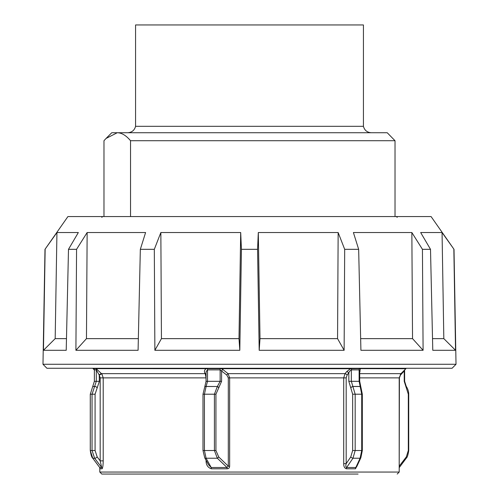 <?xml version="1.0" encoding="UTF-8"?>
<svg xmlns="http://www.w3.org/2000/svg" width="499" height="499" viewBox="0 0 499 499"><rect width="100%" height="100%" fill="white"/><g stroke="black" fill="none" stroke-linecap="round" stroke-linejoin="round"><path stroke-width="0.75" d="M67.92 216.566L44.991 249.319L42.983 364.27L46.906 368.262L452.094 368.262L456.017 364.27L454.009 249.319L431.08 216.566L67.92 216.566M456.017 364.27L42.983 364.27M454.009 249.319L442.058 232.534L443.823 338.634L455.543 350.298L453.853 249.319M442.058 232.534L420.663 232.534L430.506 249.319L432.783 350.298L455.543 350.298M430.506 249.319L422.435 249.319L411.856 232.534L412.536 338.634L423.096 350.298L422.435 249.319M411.856 232.534L353.404 232.534L358.662 249.319L360.914 350.298L423.096 350.298M358.662 249.319L344.684 249.319L338.147 232.534L337.561 338.634L344.129 350.298L344.684 249.319M338.147 232.534L258.307 232.534L260.01 338.634L259.193 350.298L344.129 350.298M259.193 350.298L257.571 249.319L241.429 249.319L240.693 232.534L238.99 338.634L239.807 350.298L241.429 249.319M154.871 350.298L154.316 249.319L160.853 232.534L161.439 338.634L154.871 350.298L239.807 350.298M154.316 249.319L140.338 249.319L145.596 232.534L87.144 232.534L76.565 249.319L68.494 249.319L78.337 232.534L56.942 232.534L44.991 249.319M87.144 232.534L86.464 338.634L75.904 350.298L138.086 350.298L140.338 249.319M75.904 350.298L76.565 249.319M56.942 232.534L55.177 338.634L43.457 350.298L66.217 350.298L68.494 249.319M43.457 350.298L45.147 249.319M260.01 338.634L337.561 338.634M360.658 338.634L412.536 338.634M432.521 338.634L443.823 338.634M55.177 338.634L66.479 338.634M161.439 338.634L238.99 338.634M160.853 232.534L240.693 232.534M86.464 338.634L138.342 338.634M258.307 232.534L257.571 249.319M363.428 126.309L135.572 126.309L135.572 24.95L363.428 24.95L363.428 126.309C364.513 130.308 367.121 132.447 371.256 132.734M395.027 140.718L387.224 132.734L117.253 132.734C121.687 132.79 126.116 135.454 130.538 140.718L395.027 140.718L395.027 216.566M103.973 216.566L103.973 140.718L106.069 138.441L117.253 132.734L111.776 132.734L106.069 138.441M130.538 216.566L130.538 140.718M101.921 374.057A1.996 0.717 -36.8 0 0 99.345 375.335L100.174 377.886L103.206 377.886L101.921 374.057L96.257 368.73A1.597 1.566 -90 0 1 95.939 368.262M94.211 369.104L94.367 369.977L93.12 368.73L93.931 368.63L350.485 368.73L346.724 371.593L345.04 373.651L343.717 377.886L346.187 377.886L347.142 375.067L350.098 370.757L351.34 369.89L359.124 369.89L359.124 381.323L361.713 394.204L361.713 450.522L360.103 458.225A1.996 1.092 24.8 0 0 360.846 457.776L356.804 466.496L355.818 467.507L346.624 467.507L352.968 458.225A1.996 0.786 -145.7 0 1 350.76 456.941L346.187 463.646L343.717 463.646C343.624 466.359 344.491 468.074 346.318 468.786L355.488 468.786L357.833 464.288M100.174 377.886L100.174 460.864L101.677 467.507L99.694 467.507L92.764 458.225L90.294 450.522L90.294 394.204L94.367 381.323L94.367 369.89L96.307 369.89L99.232 375.067A1.996 0.699 137.6 0 1 101.578 373.651L205.145 373.651A1.996 1.198 150 0 1 206.062 373.726M95.652 368.262A1.597 1.566 -90 0 0 95.87 368.63A1.996 1.959 90 0 1 96.307 369.89L96.307 381.323L92.053 394.204L92.053 450.522L94.617 458.225A1.996 0.724 -37.2 0 0 97.193 456.941L100.174 460.864L103.206 460.864L103.206 377.886L206.056 377.886L206.056 381.604M206.168 371.605L207.515 369.89L220.14 369.89L226.789 375.067L228.299 377.886L228.299 466.178L227.039 467.507L227.114 468.786C228.729 468.723 229.577 467.85 229.646 466.178L228.299 466.178L218.712 456.941L215.93 450.522L215.93 394.204L221.593 381.323L221.593 370.963A1.996 0.892 -51.2 0 1 222.91 369.547L221.456 368.73L221.4 368.262M206.056 460.278L206.38 460.864M350.485 368.73L359.436 368.63A1.996 1.403 90 0 0 359.124 369.89L359.71 371.362M404.57 370.164L404.639 381.323L404.234 381.323L408.313 394.204L408.313 450.522L406.305 456.941L399.2 466.178M358.076 474.05L101.796 474.05L358.076 474.05M121.974 474.05L343.243 474.05M359.723 372.217L360.353 368.73A1.597 1.129 -90 0 0 360.584 368.262M93.575 368.262A1.597 1.591 -90 0 0 93.893 368.73L94.155 369.054M206.062 374.032A1.996 1.054 -28.3 0 0 205.326 374.057L205.145 373.651C203.972 371.612 204.284 369.971 206.081 368.736A1.597 0.443 -90 0 1 205.987 368.262M359.598 368.262A1.597 1.123 -90 0 1 359.436 368.63L405.88 368.73L406.205 368.262M206.062 372.921L206.162 371.624M229.646 466.178L229.646 377.886L228.068 373.651L222.91 369.547M206.056 460.864C206.112 464.943 207.865 467.582 211.327 468.786A1.996 0.511 90 0 0 211.208 467.507L208.482 464.694L204.758 457.895A1.996 1.06 151.4 0 1 204.74 457.87M97.193 456.941L95.084 450.522L90.275 450.522C90.912 454.876 91.71 457.402 92.671 458.119A1.996 1.216 144 0 0 92.764 458.225L94.617 458.225L101.677 467.507A1.996 1.965 -90 0 1 102.139 468.786C102.813 467.582 103.162 464.943 103.206 460.864M100.05 468.205L100.162 468.786L102.139 468.786M359.723 377.886L399.4 377.886L399.2 467.544M399.4 377.886L400.491 375.067A1.996 1.329 42.8 0 1 400.36 374.344M400.491 375.067L404.234 370.963A1.996 1.316 41.9 0 1 404.109 370.501M404.234 381.323L404.234 370.963L404.633 369.89M347.142 375.067A1.996 0.867 39.3 0 0 345.04 373.651L228.068 373.651A1.996 0.904 -52.2 0 0 226.789 375.067M355.488 468.786A1.996 1.416 -90 0 1 355.818 467.507L360.103 458.225L352.968 458.225L355.176 450.522L355.176 394.204L351.34 381.323L348.826 381.323L348.826 373.002A1.996 0.867 39.3 0 0 346.724 371.593M359.723 371.693A1.996 1.204 -151 0 1 360.066 371.593M346.187 377.886L346.187 463.646C345.601 465.792 345.745 467.076 346.624 467.507A1.996 1.291 -90 0 0 346.318 468.786M205.326 374.057L206.056 377.886M92.671 458.119L99.694 467.507A1.996 1.99 -90 0 1 100.162 468.786M100.05 468.137L99.763 467.588M99.232 375.067L99.345 381.323L94.361 381.323L94.367 369.89A1.996 1.984 90 0 0 93.931 368.63A1.597 1.584 -90 0 1 93.706 368.262M220.015 368.262L220.059 368.63A1.996 0.374 -90 0 1 220.14 369.89L220.14 381.323L217.377 386.457A1.996 0.83 45.3 0 1 218.762 387.742M215.93 394.204L202.993 394.204L204.758 386.831A1.996 1.06 -151.4 0 1 206.087 386.507L217.327 386.507L214.414 394.204L214.414 450.522L217.327 458.225L227.039 467.507L211.208 467.507L206.087 458.225L204.428 450.522L204.428 394.204L206.112 386.457L217.327 386.507A1.996 0.83 45.2 0 1 218.712 387.785M215.93 450.522L202.993 450.522L204.758 457.895A1.996 1.06 151.4 0 0 206.087 458.225L217.327 458.225A1.996 0.83 -45.2 0 0 218.712 456.941M204.74 386.862A1.996 1.06 -151.4 0 1 204.758 386.831L204.783 386.781A1.996 1.06 -151.4 0 1 206.112 386.457L207.515 381.323L206.062 381.323L204.783 386.781A1.996 1.06 -151.4 0 0 204.771 386.806M95.084 450.522L95.084 394.204L97.193 387.785A1.996 0.724 37.2 0 0 94.617 386.507L92.764 386.507A1.996 1.216 -144 0 0 92.671 386.606L92.708 386.563A1.996 1.216 -144 0 1 92.795 386.457L94.654 386.457A1.996 0.724 37.2 0 1 97.23 387.742L99.345 381.323M94.361 381.323L92.708 386.563A1.996 1.216 -144 0 0 92.683 386.588M399.306 467.507L406.236 458.225A1.996 1.216 -144 0 0 406.329 458.119A1.996 1.216 -144 0 0 406.305 456.941M406.317 386.588A1.996 1.216 144 0 1 406.329 386.606L406.292 386.563A1.996 1.216 144 0 0 406.205 386.457L404.633 381.323L404.633 369.977M408.313 394.204L408.725 394.204L408.725 450.522L408.706 394.204C408.8 389.856 406.005 385.964 406.329 386.606A1.996 1.216 144 0 1 406.305 387.785M404.639 381.323L406.292 386.563A1.996 1.216 144 0 1 406.273 387.742M348.826 381.323L350.728 387.742A1.996 0.786 145.7 0 1 352.936 386.457L360.085 386.457A1.996 1.092 -24.8 0 1 360.821 386.9L360.846 386.95A1.996 1.092 -24.8 0 0 360.103 386.507L352.968 386.507A1.996 0.786 145.7 0 0 350.76 387.785L352.656 394.204L352.656 450.522L350.76 456.941M351.633 368.63A1.996 1.304 90 0 0 351.34 369.89L351.34 381.323L359.71 381.323L360.821 386.9A1.996 1.092 -24.8 0 1 360.833 386.925M352.656 450.522L362.318 450.522L360.846 457.776M352.656 394.204L362.318 394.204L362.318 450.522M399.2 467.657L406.329 458.119C407.29 457.402 408.088 454.876 408.725 450.522L408.313 450.522M90.275 450.522L90.275 394.204L95.084 394.204M221.593 381.323L207.515 381.323L207.515 369.89A1.996 0.536 -90 0 0 207.397 368.63A1.597 0.43 -90 0 1 207.341 368.262M343.717 463.646L343.717 377.886L228.299 377.886M359.723 373.651L400.953 373.651L399.2 377.886L399.2 472.054L99.8 472.054L101.796 474.05M211.327 468.786L227.114 468.786M359.71 381.323L359.723 371.05M397.204 217.364L396.406 216.566M101.796 217.364L102.594 216.566M135.572 126.309C134.487 130.308 131.879 132.447 127.744 132.734M93.12 368.73L92.795 368.262M206.062 372.822L206.062 381.323M400.953 373.651L405.88 368.73M399.2 472.054L397.204 474.05M99.8 467.657L99.8 472.054M202.993 394.204L202.993 450.522M362.318 394.204L360.846 386.95"/></g></svg>
